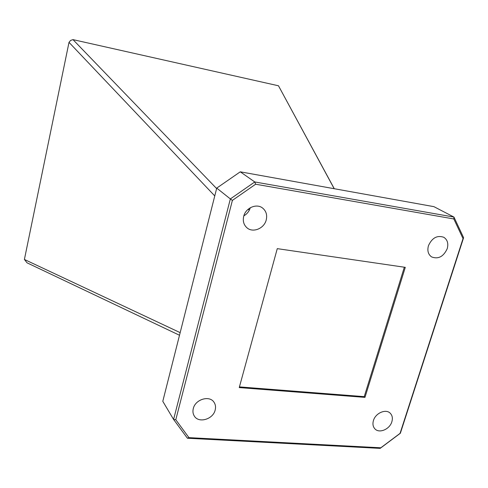 <?xml version="1.0" encoding="UTF-8"?>
<svg xmlns="http://www.w3.org/2000/svg" width="488" height="488" viewBox="0 0 488 488"><rect width="100%" height="100%" fill="white"/><g stroke="black" fill="none" stroke-linecap="round" stroke-linejoin="round"><path stroke-width="0.73" d="M243.707 216.324C242.652 221.034 243.732 224.852 246.946 227.78C252.9 233.185 264.24 228.518 266.234 219.911C267.363 214.97 266.155 211.023 262.617 208.071C256.603 203.118 245.616 207.87 243.707 216.324M250.271 207.748C249.203 211.298 247.056 214 243.841 215.842M428.44 245.714C427.116 250.747 428.183 254.486 431.642 256.938C438.322 259.409 443.513 256.657 447.215 248.703C448.6 243.542 447.465 239.736 443.812 237.284C437.169 235.033 432.045 237.845 428.44 245.714M373.442 420.546C372.472 423.944 372.96 426.719 374.918 428.873C379.213 433.747 389.741 429.294 391.852 421.766C392.87 418.265 392.34 415.428 390.26 413.251C385.916 408.572 375.51 413.055 373.442 420.546M193.291 408.572C192.607 411.347 192.937 413.824 194.285 416.002C198.592 423.578 213.128 419.351 215.178 410.03C215.916 407.102 215.531 404.515 214.019 402.258C209.572 395.024 195.279 399.318 193.291 408.572M453.834 218.966L255.633 184.22L232.398 200.379L175.79 419.741L188.941 437.638L380.811 447.789L400.056 433.375L463.033 238.608L453.834 218.966L453.956 217.075L433.911 206.65L240.267 171.819L254.766 181.957L453.956 217.075L463.6 237.705L400.361 433.252L380.17 448.374L187.416 438.236L173.588 419.448L230.354 198.927L216.739 188.1L162.791 401.313L173.588 419.448L175.79 419.741M239.242 387.588L364.975 397.372L405.29 267.351L277.269 248.642L239.242 387.588M334.189 188.71L278.483 85.784L334.28 188.728M249.502 209.803L247.837 209.535M278.483 85.784L72.993 39.626L216.623 188.551M179.505 335.256L27.06 262.831L24.4 259.464L180.163 332.645M214.757 195.926L69.009 42.352L24.4 259.464M69.009 42.352L70.553 40.455L72.993 39.626M244.647 215.361L244.146 214.952M239.437 386.892L364.231 396.646L404.339 267.211M364.975 397.372L364.231 396.646M232.398 200.379L230.354 198.927L254.766 181.957L255.633 184.22M240.267 171.819L216.739 188.1M380.17 448.374L380.811 447.789M400.056 433.375L400.361 433.252M463.033 238.608L463.6 237.705M187.416 438.236L188.941 437.638"/></g></svg>
